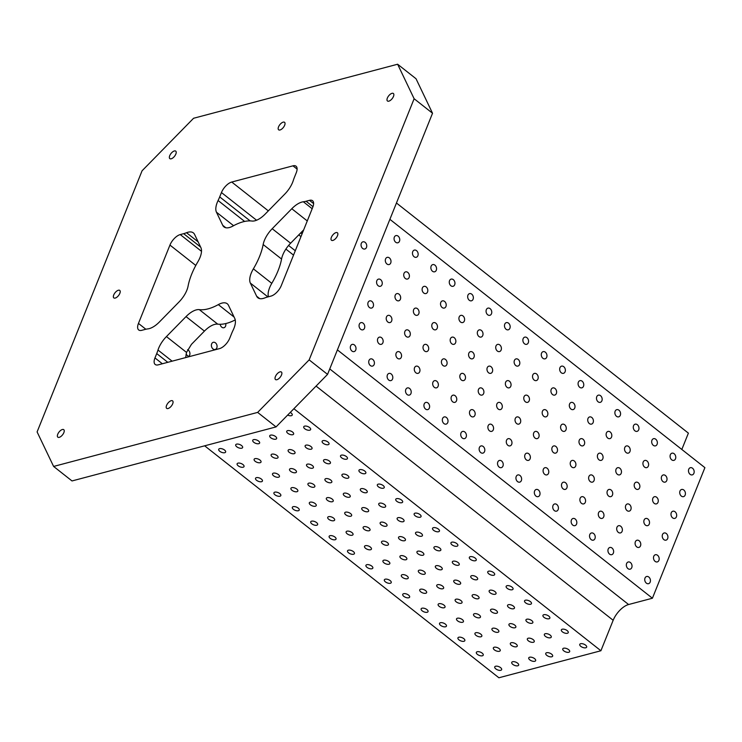 <?xml version="1.0" encoding="UTF-8"?>
<svg xmlns="http://www.w3.org/2000/svg" width="742" height="742" viewBox="0 0 742 742"><rect width="100%" height="100%" fill="white"/><g stroke="black" fill="none" stroke-linecap="round" stroke-linejoin="round"><path stroke-width="1.11" d="M53.609 466.44L37.1 431.927L142.074 170.79L193.579 118.266L397.619 64.229L414.129 98.742L309.154 359.879L257.65 412.404L53.609 466.44L72.011 480.946L276.052 426.91L257.65 412.404M646.365 583.138A3.719 2.782 -104.8 0 1 644.733 579.381A3.719 2.782 -104.8 0 1 646.634 576.497A3.719 2.782 -104.8 0 1 650.28 579.381A3.719 2.782 -104.8 0 1 648.536 583.685A3.719 2.782 -104.8 0 1 646.365 583.138M138.457 323.419L169.946 245.073A10.611 4.981 -51.8 0 1 180.25 234.574L183.645 233.674A37.156 17.446 -51.8 0 0 186.53 232.719A18.578 8.719 -51.8 0 1 193.356 232.886A18.578 8.719 -51.8 0 1 194.599 234.472L200.878 247.596A18.578 8.719 -51.8 0 1 197.845 261.824A53.072 24.922 128.2 0 0 188.078 286.134A18.578 8.719 -51.8 0 1 179.026 301.957L159.437 321.935A18.578 8.719 -51.8 0 1 147.871 328.892A37.156 17.446 -51.8 0 0 145.154 329.42L141.759 330.32A10.611 4.981 -51.8 0 1 138.68 329.949A10.611 4.981 -51.8 0 1 138.457 323.419L145.849 329.244M234.101 317.057L218.315 304.61A18.578 8.719 -51.8 0 1 227.256 303.766A18.578 8.719 -51.8 0 1 228.508 305.361L234.778 318.485A18.578 8.719 -51.8 0 1 233.136 330.144A37.156 17.446 -51.8 0 0 231.532 333.77L229.779 338.12A10.611 4.981 -51.8 0 1 219.484 348.629L158.269 364.841A10.611 4.981 -51.8 0 1 155.199 364.47A10.611 4.981 -51.8 0 1 154.967 357.932L156.72 353.582A37.156 17.446 -51.8 0 0 157.99 350.038L172.107 361.168M225.809 227.748L222.73 225.318L216.451 212.193A18.578 8.719 -51.8 0 1 218.092 200.525A37.156 17.446 -51.8 0 0 219.697 196.899L250.137 220.893M219.697 196.899L221.45 192.549A10.611 4.981 -51.8 0 1 231.754 182.04L292.96 165.837A10.611 4.981 -51.8 0 1 296.039 166.199A10.611 4.981 -51.8 0 1 296.262 172.738L294.518 177.088A37.156 17.446 -51.8 0 0 293.238 180.631A18.578 8.719 -51.8 0 1 284.789 194.089L265.2 214.067A18.578 8.719 -51.8 0 1 251.909 221.033A53.072 24.922 128.2 0 0 232.914 226.06A18.578 8.719 -51.8 0 1 223.973 226.904A18.578 8.719 -51.8 0 1 222.73 225.318M303.673 229.89L290.614 243.218L272.212 228.712L291.792 208.734A18.578 8.719 -51.8 0 1 303.357 201.778A37.156 17.446 -51.8 0 0 306.075 201.249L312.985 206.703M479.842 394.558A3.719 2.782 -104.8 0 1 478.219 390.793A3.719 2.782 -104.8 0 1 480.12 387.918A3.719 2.782 -104.8 0 1 483.756 390.793A3.719 2.782 -104.8 0 1 482.022 395.096A3.719 2.782 -104.8 0 1 479.842 394.558M461.441 380.052A3.719 2.782 -104.8 0 1 459.817 376.287A3.719 2.782 -104.8 0 1 461.719 373.411A3.719 2.782 -104.8 0 1 465.355 376.287A3.719 2.782 -104.8 0 1 463.62 380.59A3.719 2.782 -104.8 0 1 461.441 380.052M498.244 409.065A3.719 2.782 -104.8 0 1 496.621 405.299A3.719 2.782 -104.8 0 1 498.522 402.424A3.719 2.782 -104.8 0 1 502.158 405.299A3.719 2.782 -104.8 0 1 500.423 409.603A3.719 2.782 -104.8 0 1 498.244 409.065M443.039 365.546A3.719 2.782 -104.8 0 1 441.416 361.781A3.719 2.782 -104.8 0 1 443.317 358.905A3.719 2.782 -104.8 0 1 446.953 361.781A3.719 2.782 -104.8 0 1 445.219 366.084A3.719 2.782 -104.8 0 1 443.039 365.546M424.637 351.04A3.719 2.782 -104.8 0 1 423.014 347.275A3.719 2.782 -104.8 0 1 424.916 344.399A3.719 2.782 -104.8 0 1 428.551 347.275A3.719 2.782 -104.8 0 1 426.817 351.578A3.719 2.782 -104.8 0 1 424.637 351.04M406.245 336.534A3.719 2.782 -104.8 0 1 404.613 332.768A3.719 2.782 -104.8 0 1 406.514 329.893A3.719 2.782 -104.8 0 1 410.159 332.768A3.719 2.782 -104.8 0 1 408.415 337.072A3.719 2.782 -104.8 0 1 406.245 336.534M387.843 322.028A3.719 2.782 -104.8 0 1 386.211 318.262A3.719 2.782 -104.8 0 1 388.112 315.387A3.719 2.782 -104.8 0 1 391.757 318.262A3.719 2.782 -104.8 0 1 390.014 322.566A3.719 2.782 -104.8 0 1 387.843 322.028M369.442 307.522A3.719 2.782 -104.8 0 1 367.819 303.756A3.719 2.782 -104.8 0 1 369.711 300.881A3.719 2.782 -104.8 0 1 373.356 303.756A3.719 2.782 -104.8 0 1 371.612 308.06A3.719 2.782 -104.8 0 1 369.442 307.522M672.604 517.851A3.719 2.782 -104.8 0 1 670.981 514.095A3.719 2.782 -104.8 0 1 672.883 511.219A3.719 2.782 -104.8 0 1 676.519 514.095A3.719 2.782 -104.8 0 1 674.784 518.398A3.719 2.782 -104.8 0 1 672.604 517.851M654.203 503.345A3.719 2.782 -104.8 0 1 652.58 499.589A3.719 2.782 -104.8 0 1 654.481 496.713A3.719 2.782 -104.8 0 1 658.117 499.589A3.719 2.782 -104.8 0 1 656.382 503.892A3.719 2.782 -104.8 0 1 654.203 503.345M635.801 488.839A3.719 2.782 -104.8 0 1 634.178 485.082A3.719 2.782 -104.8 0 1 636.079 482.207A3.719 2.782 -104.8 0 1 639.715 485.082A3.719 2.782 -104.8 0 1 637.981 489.386A3.719 2.782 -104.8 0 1 635.801 488.839M617.4 474.333A3.719 2.782 -104.8 0 1 615.777 470.576A3.719 2.782 -104.8 0 1 617.678 467.701A3.719 2.782 -104.8 0 1 621.314 470.576A3.719 2.782 -104.8 0 1 619.579 474.88A3.719 2.782 -104.8 0 1 617.4 474.333M598.998 459.827A3.719 2.782 -104.8 0 1 597.375 456.07A3.719 2.782 -104.8 0 1 599.276 453.195A3.719 2.782 -104.8 0 1 602.912 456.07A3.719 2.782 -104.8 0 1 601.178 460.374A3.719 2.782 -104.8 0 1 598.998 459.827M580.596 445.321A3.719 2.782 -104.8 0 1 578.973 441.564A3.719 2.782 -104.8 0 1 580.875 438.689A3.719 2.782 -104.8 0 1 584.511 441.564A3.719 2.782 -104.8 0 1 582.776 445.868A3.719 2.782 -104.8 0 1 580.596 445.321M562.195 430.814A3.719 2.782 -104.8 0 1 560.572 427.058A3.719 2.782 -104.8 0 1 562.473 424.183A3.719 2.782 -104.8 0 1 566.109 427.058A3.719 2.782 -104.8 0 1 564.374 431.362A3.719 2.782 -104.8 0 1 562.195 430.814M543.793 416.308A3.719 2.782 -104.8 0 1 542.17 412.552A3.719 2.782 -104.8 0 1 544.072 409.677A3.719 2.782 -104.8 0 1 547.707 412.552A3.719 2.782 -104.8 0 1 545.973 416.856A3.719 2.782 -104.8 0 1 543.793 416.308M525.392 401.802A3.719 2.782 -104.8 0 1 523.769 398.046A3.719 2.782 -104.8 0 1 525.67 395.171A3.719 2.782 -104.8 0 1 529.306 398.046A3.719 2.782 -104.8 0 1 527.571 402.35A3.719 2.782 -104.8 0 1 525.392 401.802M506.99 387.296A3.719 2.782 -104.8 0 1 505.367 383.54A3.719 2.782 -104.8 0 1 507.268 380.665A3.719 2.782 -104.8 0 1 510.904 383.54A3.719 2.782 -104.8 0 1 509.17 387.843A3.719 2.782 -104.8 0 1 506.99 387.296M488.598 372.79A3.719 2.782 -104.8 0 1 486.965 369.034A3.719 2.782 -104.8 0 1 488.867 366.158A3.719 2.782 -104.8 0 1 492.502 369.034A3.719 2.782 -104.8 0 1 490.768 373.337A3.719 2.782 -104.8 0 1 488.598 372.79M470.196 358.293A3.719 2.782 -104.8 0 1 468.564 354.528A3.719 2.782 -104.8 0 1 470.465 351.652A3.719 2.782 -104.8 0 1 474.11 354.528A3.719 2.782 -104.8 0 1 472.366 358.831A3.719 2.782 -104.8 0 1 470.196 358.293M451.795 343.787A3.719 2.782 -104.8 0 1 450.171 340.022A3.719 2.782 -104.8 0 1 452.063 337.146A3.719 2.782 -104.8 0 1 455.709 340.022A3.719 2.782 -104.8 0 1 453.965 344.325A3.719 2.782 -104.8 0 1 451.795 343.787M433.393 329.281A3.719 2.782 -104.8 0 1 431.77 325.515A3.719 2.782 -104.8 0 1 433.662 322.64A3.719 2.782 -104.8 0 1 437.307 325.515A3.719 2.782 -104.8 0 1 435.563 329.819A3.719 2.782 -104.8 0 1 433.393 329.281M414.991 314.775A3.719 2.782 -104.8 0 1 413.368 311.009A3.719 2.782 -104.8 0 1 415.26 308.134A3.719 2.782 -104.8 0 1 418.905 311.009A3.719 2.782 -104.8 0 1 417.162 315.313A3.719 2.782 -104.8 0 1 414.991 314.775M396.59 300.269A3.719 2.782 -104.8 0 1 394.967 296.503A3.719 2.782 -104.8 0 1 396.859 293.628A3.719 2.782 -104.8 0 1 400.504 296.503A3.719 2.782 -104.8 0 1 398.76 300.807A3.719 2.782 -104.8 0 1 396.59 300.269M378.188 285.763A3.719 2.782 -104.8 0 1 376.565 281.997A3.719 2.782 -104.8 0 1 378.457 279.122A3.719 2.782 -104.8 0 1 382.102 281.997A3.719 2.782 -104.8 0 1 380.358 286.301A3.719 2.782 -104.8 0 1 378.188 285.763M681.351 496.092A3.719 2.782 -104.8 0 1 679.728 492.336A3.719 2.782 -104.8 0 1 681.629 489.46A3.719 2.782 -104.8 0 1 685.265 492.336A3.719 2.782 -104.8 0 1 683.53 496.639A3.719 2.782 -104.8 0 1 681.351 496.092M662.949 481.586A3.719 2.782 -104.8 0 1 661.326 477.829A3.719 2.782 -104.8 0 1 663.227 474.954A3.719 2.782 -104.8 0 1 666.863 477.829A3.719 2.782 -104.8 0 1 665.129 482.133A3.719 2.782 -104.8 0 1 662.949 481.586M644.548 467.08A3.719 2.782 -104.8 0 1 642.924 463.323A3.719 2.782 -104.8 0 1 644.826 460.448A3.719 2.782 -104.8 0 1 648.462 463.323A3.719 2.782 -104.8 0 1 646.727 467.627A3.719 2.782 -104.8 0 1 644.548 467.08M626.146 452.574A3.719 2.782 -104.8 0 1 624.523 448.817A3.719 2.782 -104.8 0 1 626.424 445.942A3.719 2.782 -104.8 0 1 630.06 448.817A3.719 2.782 -104.8 0 1 628.326 453.121A3.719 2.782 -104.8 0 1 626.146 452.574M607.744 438.068A3.719 2.782 -104.8 0 1 606.121 434.311A3.719 2.782 -104.8 0 1 608.023 431.436A3.719 2.782 -104.8 0 1 611.658 434.311A3.719 2.782 -104.8 0 1 609.924 438.615A3.719 2.782 -104.8 0 1 607.744 438.068M589.343 423.561A3.719 2.782 -104.8 0 1 587.72 419.805A3.719 2.782 -104.8 0 1 589.621 416.93A3.719 2.782 -104.8 0 1 593.257 419.805A3.719 2.782 -104.8 0 1 591.522 424.109A3.719 2.782 -104.8 0 1 589.343 423.561M570.941 409.055A3.719 2.782 -104.8 0 1 569.318 405.299A3.719 2.782 -104.8 0 1 571.219 402.424A3.719 2.782 -104.8 0 1 574.855 405.299A3.719 2.782 -104.8 0 1 573.121 409.603A3.719 2.782 -104.8 0 1 570.941 409.055M552.549 394.549A3.719 2.782 -104.8 0 1 550.916 390.793A3.719 2.782 -104.8 0 1 552.818 387.918A3.719 2.782 -104.8 0 1 556.463 390.793A3.719 2.782 -104.8 0 1 554.719 395.096A3.719 2.782 -104.8 0 1 552.549 394.549M534.147 380.043A3.719 2.782 -104.8 0 1 532.524 376.287A3.719 2.782 -104.8 0 1 534.416 373.411A3.719 2.782 -104.8 0 1 538.061 376.287A3.719 2.782 -104.8 0 1 536.318 380.59A3.719 2.782 -104.8 0 1 534.147 380.043M515.746 365.537A3.719 2.782 -104.8 0 1 514.123 361.781A3.719 2.782 -104.8 0 1 516.015 358.905A3.719 2.782 -104.8 0 1 519.66 361.781A3.719 2.782 -104.8 0 1 517.916 366.084A3.719 2.782 -104.8 0 1 515.746 365.537M497.344 351.031A3.719 2.782 -104.8 0 1 495.721 347.275A3.719 2.782 -104.8 0 1 497.613 344.399A3.719 2.782 -104.8 0 1 501.258 347.275A3.719 2.782 -104.8 0 1 499.514 351.578A3.719 2.782 -104.8 0 1 497.344 351.031M345.809 514.827A3.719 1.734 21.9 0 1 344.742 512.815A3.719 1.734 21.9 0 1 348.833 512.583A3.719 1.734 21.9 0 1 351.634 515.588A3.719 1.734 21.9 0 1 349.287 516.284A3.719 1.734 21.9 0 1 345.809 514.827M327.407 500.321A3.719 1.734 21.9 0 1 326.341 498.309A3.719 1.734 21.9 0 1 330.431 498.077A3.719 1.734 21.9 0 1 333.232 501.082A3.719 1.734 21.9 0 1 330.886 501.777A3.719 1.734 21.9 0 1 327.407 500.321M364.201 529.334A3.719 1.734 21.9 0 1 363.135 527.321A3.719 1.734 21.9 0 1 367.234 527.089A3.719 1.734 21.9 0 1 370.035 530.094A3.719 1.734 21.9 0 1 367.689 530.79A3.719 1.734 21.9 0 1 364.201 529.334M309.006 485.815A3.719 1.734 21.9 0 1 307.939 483.803A3.719 1.734 21.9 0 1 312.03 483.571A3.719 1.734 21.9 0 1 314.831 486.576A3.719 1.734 21.9 0 1 312.484 487.271A3.719 1.734 21.9 0 1 309.006 485.815M290.604 471.309A3.719 1.734 21.9 0 1 289.538 469.296A3.719 1.734 21.9 0 1 293.628 469.065A3.719 1.734 21.9 0 1 296.429 472.07A3.719 1.734 21.9 0 1 294.082 472.765A3.719 1.734 21.9 0 1 290.604 471.309M272.203 456.803A3.719 1.734 21.9 0 1 271.136 454.79A3.719 1.734 21.9 0 1 275.226 454.558A3.719 1.734 21.9 0 1 278.027 457.564A3.719 1.734 21.9 0 1 275.681 458.259A3.719 1.734 21.9 0 1 272.203 456.803M253.801 442.297A3.719 1.734 21.9 0 1 252.734 440.284A3.719 1.734 21.9 0 1 256.825 440.052A3.719 1.734 21.9 0 1 259.626 443.057A3.719 1.734 21.9 0 1 257.279 443.753A3.719 1.734 21.9 0 1 253.801 442.297M546.817 655.39A3.719 1.734 21.9 0 1 545.75 653.368A3.719 1.734 21.9 0 1 549.85 653.146A3.719 1.734 21.9 0 1 552.651 656.141A3.719 1.734 21.9 0 1 550.304 656.837A3.719 1.734 21.9 0 1 546.817 655.39M528.415 640.884A3.719 1.734 21.9 0 1 527.349 638.862A3.719 1.734 21.9 0 1 531.448 638.639A3.719 1.734 21.9 0 1 534.249 641.635A3.719 1.734 21.9 0 1 531.903 642.331A3.719 1.734 21.9 0 1 528.415 640.884M510.014 626.378A3.719 1.734 21.9 0 1 508.947 624.356A3.719 1.734 21.9 0 1 513.047 624.133A3.719 1.734 21.9 0 1 515.848 627.129A3.719 1.734 21.9 0 1 513.501 627.825A3.719 1.734 21.9 0 1 510.014 626.378M491.612 611.872A3.719 1.734 21.9 0 1 490.545 609.85A3.719 1.734 21.9 0 1 494.645 609.627A3.719 1.734 21.9 0 1 497.446 612.623A3.719 1.734 21.9 0 1 495.099 613.319A3.719 1.734 21.9 0 1 491.612 611.872M473.22 597.366A3.719 1.734 21.9 0 1 472.153 595.344A3.719 1.734 21.9 0 1 476.243 595.121A3.719 1.734 21.9 0 1 479.044 598.117A3.719 1.734 21.9 0 1 476.698 598.813A3.719 1.734 21.9 0 1 473.22 597.366M454.818 582.86A3.719 1.734 21.9 0 1 453.752 580.838A3.719 1.734 21.9 0 1 457.842 580.615A3.719 1.734 21.9 0 1 460.643 583.611A3.719 1.734 21.9 0 1 458.296 584.306A3.719 1.734 21.9 0 1 454.818 582.86M436.417 568.353A3.719 1.734 21.9 0 1 435.35 566.332A3.719 1.734 21.9 0 1 439.44 566.109A3.719 1.734 21.9 0 1 442.241 569.105A3.719 1.734 21.9 0 1 439.895 569.8A3.719 1.734 21.9 0 1 436.417 568.353M418.015 553.847A3.719 1.734 21.9 0 1 416.948 551.825A3.719 1.734 21.9 0 1 421.039 551.603A3.719 1.734 21.9 0 1 423.84 554.599A3.719 1.734 21.9 0 1 421.493 555.294A3.719 1.734 21.9 0 1 418.015 553.847M399.613 539.341A3.719 1.734 21.9 0 1 398.547 537.319A3.719 1.734 21.9 0 1 402.637 537.097A3.719 1.734 21.9 0 1 405.438 540.093A3.719 1.734 21.9 0 1 403.091 540.788A3.719 1.734 21.9 0 1 399.613 539.341M381.212 524.835A3.719 1.734 21.9 0 1 380.145 522.813A3.719 1.734 21.9 0 1 384.235 522.591A3.719 1.734 21.9 0 1 387.036 525.586A3.719 1.734 21.9 0 1 384.69 526.282A3.719 1.734 21.9 0 1 381.212 524.835M362.81 510.329A3.719 1.734 21.9 0 1 361.744 508.307A3.719 1.734 21.9 0 1 365.834 508.084A3.719 1.734 21.9 0 1 368.635 511.08A3.719 1.734 21.9 0 1 366.288 511.776A3.719 1.734 21.9 0 1 362.81 510.329M344.409 495.823A3.719 1.734 21.9 0 1 343.342 493.801A3.719 1.734 21.9 0 1 347.432 493.578A3.719 1.734 21.9 0 1 350.233 496.574A3.719 1.734 21.9 0 1 347.887 497.27A3.719 1.734 21.9 0 1 344.409 495.823M326.007 481.317A3.719 1.734 21.9 0 1 324.94 479.295A3.719 1.734 21.9 0 1 329.031 479.072A3.719 1.734 21.9 0 1 331.832 482.068A3.719 1.734 21.9 0 1 329.485 482.764A3.719 1.734 21.9 0 1 326.007 481.317M307.605 466.811A3.719 1.734 21.9 0 1 306.539 464.789A3.719 1.734 21.9 0 1 310.629 464.566A3.719 1.734 21.9 0 1 313.43 467.562A3.719 1.734 21.9 0 1 311.083 468.258A3.719 1.734 21.9 0 1 307.605 466.811M289.204 452.305A3.719 1.734 21.9 0 1 288.137 450.283A3.719 1.734 21.9 0 1 292.237 450.06A3.719 1.734 21.9 0 1 295.028 453.056A3.719 1.734 21.9 0 1 292.682 453.752A3.719 1.734 21.9 0 1 289.204 452.305M270.802 437.799A3.719 1.734 21.9 0 1 269.736 435.777A3.719 1.734 21.9 0 1 273.835 435.554A3.719 1.734 21.9 0 1 276.627 438.55A3.719 1.734 21.9 0 1 274.28 439.245A3.719 1.734 21.9 0 1 270.802 437.799M563.827 650.882A3.719 1.734 21.9 0 1 562.761 648.87A3.719 1.734 21.9 0 1 566.851 648.638A3.719 1.734 21.9 0 1 569.652 651.643A3.719 1.734 21.9 0 1 567.305 652.339A3.719 1.734 21.9 0 1 563.827 650.882M545.426 636.376A3.719 1.734 21.9 0 1 544.359 634.364A3.719 1.734 21.9 0 1 548.449 634.132A3.719 1.734 21.9 0 1 551.25 637.137A3.719 1.734 21.9 0 1 548.904 637.832A3.719 1.734 21.9 0 1 545.426 636.376M527.024 621.87A3.719 1.734 21.9 0 1 525.957 619.858A3.719 1.734 21.9 0 1 530.048 619.626A3.719 1.734 21.9 0 1 532.849 622.631A3.719 1.734 21.9 0 1 530.502 623.326A3.719 1.734 21.9 0 1 527.024 621.87M508.622 607.364A3.719 1.734 21.9 0 1 507.556 605.351A3.719 1.734 21.9 0 1 511.646 605.12A3.719 1.734 21.9 0 1 514.447 608.125A3.719 1.734 21.9 0 1 512.101 608.82A3.719 1.734 21.9 0 1 508.622 607.364M490.221 592.858A3.719 1.734 21.9 0 1 489.154 590.845A3.719 1.734 21.9 0 1 493.244 590.613A3.719 1.734 21.9 0 1 496.046 593.619A3.719 1.734 21.9 0 1 493.699 594.314A3.719 1.734 21.9 0 1 490.221 592.858M471.819 578.352A3.719 1.734 21.9 0 1 470.753 576.339A3.719 1.734 21.9 0 1 474.843 576.107A3.719 1.734 21.9 0 1 477.644 579.112A3.719 1.734 21.9 0 1 475.297 579.808A3.719 1.734 21.9 0 1 471.819 578.352M453.418 563.846A3.719 1.734 21.9 0 1 452.351 561.833A3.719 1.734 21.9 0 1 456.441 561.601A3.719 1.734 21.9 0 1 459.242 564.606A3.719 1.734 21.9 0 1 456.896 565.302A3.719 1.734 21.9 0 1 453.418 563.846M435.016 549.34A3.719 1.734 21.9 0 1 433.949 547.327A3.719 1.734 21.9 0 1 438.04 547.095A3.719 1.734 21.9 0 1 440.841 550.1A3.719 1.734 21.9 0 1 438.494 550.796A3.719 1.734 21.9 0 1 435.016 549.34M416.614 534.834A3.719 1.734 21.9 0 1 415.548 532.821A3.719 1.734 21.9 0 1 419.647 532.589A3.719 1.734 21.9 0 1 422.439 535.594A3.719 1.734 21.9 0 1 420.093 536.29A3.719 1.734 21.9 0 1 416.614 534.834M398.213 520.327A3.719 1.734 21.9 0 1 397.146 518.315A3.719 1.734 21.9 0 1 401.246 518.083A3.719 1.734 21.9 0 1 404.038 521.088A3.719 1.734 21.9 0 1 401.691 521.784A3.719 1.734 21.9 0 1 398.213 520.327M379.811 505.821A3.719 1.734 21.9 0 1 378.745 503.809A3.719 1.734 21.9 0 1 382.844 503.577A3.719 1.734 21.9 0 1 385.636 506.582A3.719 1.734 21.9 0 1 383.289 507.278A3.719 1.734 21.9 0 1 379.811 505.821M347.2 533.841A3.719 1.734 21.9 0 1 346.134 531.819A3.719 1.734 21.9 0 1 350.233 531.597A3.719 1.734 21.9 0 1 353.034 534.592A3.719 1.734 21.9 0 1 350.688 535.288A3.719 1.734 21.9 0 1 347.2 533.841M328.799 519.335A3.719 1.734 21.9 0 1 327.732 517.313A3.719 1.734 21.9 0 1 331.832 517.091A3.719 1.734 21.9 0 1 334.633 520.086A3.719 1.734 21.9 0 1 332.286 520.782A3.719 1.734 21.9 0 1 328.799 519.335M365.602 548.347A3.719 1.734 21.9 0 1 364.535 546.325A3.719 1.734 21.9 0 1 368.635 546.103A3.719 1.734 21.9 0 1 371.427 549.099A3.719 1.734 21.9 0 1 369.089 549.794A3.719 1.734 21.9 0 1 365.602 548.347M310.397 504.829A3.719 1.734 21.9 0 1 309.331 502.807A3.719 1.734 21.9 0 1 313.43 502.584A3.719 1.734 21.9 0 1 316.231 505.58A3.719 1.734 21.9 0 1 313.885 506.276A3.719 1.734 21.9 0 1 310.397 504.829M291.996 490.323A3.719 1.734 21.9 0 1 290.929 488.301A3.719 1.734 21.9 0 1 295.028 488.078A3.719 1.734 21.9 0 1 297.83 491.074A3.719 1.734 21.9 0 1 295.483 491.77A3.719 1.734 21.9 0 1 291.996 490.323M273.594 475.817A3.719 1.734 21.9 0 1 272.527 473.795A3.719 1.734 21.9 0 1 276.627 473.572A3.719 1.734 21.9 0 1 279.428 476.568A3.719 1.734 21.9 0 1 277.081 477.264A3.719 1.734 21.9 0 1 273.594 475.817M255.192 461.311A3.719 1.734 21.9 0 1 254.126 459.289A3.719 1.734 21.9 0 1 258.225 459.066A3.719 1.734 21.9 0 1 261.026 462.062A3.719 1.734 21.9 0 1 258.68 462.758A3.719 1.734 21.9 0 1 255.192 461.311M236.791 446.805A3.719 1.734 21.9 0 1 235.724 444.783A3.719 1.734 21.9 0 1 239.824 444.56A3.719 1.734 21.9 0 1 242.625 447.556A3.719 1.734 21.9 0 1 240.278 448.251A3.719 1.734 21.9 0 1 236.791 446.805M529.816 659.888A3.719 1.734 21.9 0 1 528.749 657.876A3.719 1.734 21.9 0 1 532.849 657.644A3.719 1.734 21.9 0 1 535.641 660.649A3.719 1.734 21.9 0 1 533.294 661.345A3.719 1.734 21.9 0 1 529.816 659.888M511.414 645.382A3.719 1.734 21.9 0 1 510.348 643.37A3.719 1.734 21.9 0 1 514.447 643.138A3.719 1.734 21.9 0 1 517.239 646.143A3.719 1.734 21.9 0 1 514.902 646.838A3.719 1.734 21.9 0 1 511.414 645.382M493.013 630.876A3.719 1.734 21.9 0 1 491.946 628.864A3.719 1.734 21.9 0 1 496.046 628.632A3.719 1.734 21.9 0 1 498.837 631.637A3.719 1.734 21.9 0 1 496.5 632.332A3.719 1.734 21.9 0 1 493.013 630.876M474.611 616.37A3.719 1.734 21.9 0 1 473.544 614.357A3.719 1.734 21.9 0 1 477.644 614.126A3.719 1.734 21.9 0 1 480.445 617.131A3.719 1.734 21.9 0 1 478.098 617.826A3.719 1.734 21.9 0 1 474.611 616.37M456.209 601.864A3.719 1.734 21.9 0 1 455.143 599.851A3.719 1.734 21.9 0 1 459.242 599.619A3.719 1.734 21.9 0 1 462.043 602.625A3.719 1.734 21.9 0 1 459.697 603.32A3.719 1.734 21.9 0 1 456.209 601.864M437.808 587.358A3.719 1.734 21.9 0 1 436.741 585.345A3.719 1.734 21.9 0 1 440.841 585.113A3.719 1.734 21.9 0 1 443.642 588.118A3.719 1.734 21.9 0 1 441.295 588.814A3.719 1.734 21.9 0 1 437.808 587.358M419.406 572.852A3.719 1.734 21.9 0 1 418.34 570.839A3.719 1.734 21.9 0 1 422.439 570.607A3.719 1.734 21.9 0 1 425.24 573.612A3.719 1.734 21.9 0 1 422.894 574.308A3.719 1.734 21.9 0 1 419.406 572.852M401.005 558.346A3.719 1.734 21.9 0 1 399.938 556.333A3.719 1.734 21.9 0 1 404.038 556.101A3.719 1.734 21.9 0 1 406.839 559.106A3.719 1.734 21.9 0 1 404.492 559.802A3.719 1.734 21.9 0 1 401.005 558.346M382.603 543.84A3.719 1.734 21.9 0 1 381.536 541.827A3.719 1.734 21.9 0 1 385.636 541.595A3.719 1.734 21.9 0 1 388.437 544.6A3.719 1.734 21.9 0 1 386.09 545.296A3.719 1.734 21.9 0 1 382.603 543.84M306.075 201.249L309.47 200.349A10.611 4.981 -51.8 0 1 312.549 200.72A10.611 4.981 -51.8 0 1 312.772 207.25L281.283 285.596A10.611 4.981 -51.8 0 1 270.988 296.095L267.584 297.004A37.156 17.446 -51.8 0 0 264.699 297.95A18.578 8.719 -51.8 0 1 257.882 297.783A18.578 8.719 -51.8 0 1 256.63 296.197L250.351 283.073A18.578 8.719 -51.8 0 1 253.384 268.845A53.072 24.922 128.2 0 0 263.16 244.535A18.578 8.719 -51.8 0 1 272.212 228.712M300.566 233.062A3.719 1.734 -158.1 0 0 302.217 233.526M220.179 324.282A3.719 2.782 75.2 0 0 221.756 327.185A3.719 2.782 75.2 0 0 223.926 327.732A3.719 2.782 75.2 0 0 225.707 323.568M215.458 342.85A3.719 2.782 75.2 0 0 213.279 342.303A3.719 2.782 75.2 0 0 211.387 345.188A3.719 2.782 75.2 0 0 213.01 348.944A3.719 2.782 75.2 0 0 215.18 349.491A3.719 2.782 75.2 0 0 217.081 346.616A3.719 2.782 75.2 0 0 215.458 342.85M188.616 356.494A3.719 2.782 75.2 0 0 189.924 353.452A3.719 2.782 75.2 0 0 188.31 350.103A3.719 2.782 75.2 0 0 187.624 349.695M169.723 155.69A4.777 2.245 -51.8 0 0 169.825 158.63A4.777 2.245 -51.8 0 0 174.537 156.274A4.777 2.245 -51.8 0 0 175.733 151.127A4.777 2.245 -51.8 0 0 172.673 151.85A4.777 2.245 -51.8 0 0 169.723 155.69M57.746 434.237A4.777 2.245 -51.8 0 0 57.848 437.177A4.777 2.245 -51.8 0 0 62.569 434.812A4.777 2.245 -51.8 0 0 63.766 429.674A4.777 2.245 -51.8 0 0 60.696 430.388A4.777 2.245 -51.8 0 0 57.746 434.237M278.538 126.873A4.777 2.245 -51.8 0 0 278.649 129.813A4.777 2.245 -51.8 0 0 283.361 127.457A4.777 2.245 -51.8 0 0 284.557 122.309A4.777 2.245 -51.8 0 0 281.496 123.033A4.777 2.245 -51.8 0 0 278.538 126.873M387.361 98.055A4.777 2.245 -51.8 0 0 387.463 100.995A4.777 2.245 -51.8 0 0 392.184 98.63A4.777 2.245 -51.8 0 0 393.381 93.492A4.777 2.245 -51.8 0 0 390.32 94.215A4.777 2.245 -51.8 0 0 387.361 98.055M331.377 237.329A4.777 2.245 -51.8 0 0 331.479 240.269A4.777 2.245 -51.8 0 0 336.2 237.904A4.777 2.245 -51.8 0 0 337.397 232.765A4.777 2.245 -51.8 0 0 334.327 233.489A4.777 2.245 -51.8 0 0 331.377 237.329M275.393 376.602A4.777 2.245 -51.8 0 0 275.495 379.542A4.777 2.245 -51.8 0 0 280.216 377.177A4.777 2.245 -51.8 0 0 281.413 372.039A4.777 2.245 -51.8 0 0 278.343 372.753A4.777 2.245 -51.8 0 0 275.393 376.602M166.57 405.42A4.777 2.245 -51.8 0 0 166.672 408.36A4.777 2.245 -51.8 0 0 171.393 405.995A4.777 2.245 -51.8 0 0 172.589 400.856A4.777 2.245 -51.8 0 0 169.519 401.57A4.777 2.245 -51.8 0 0 166.57 405.42M113.73 294.964A4.777 2.245 -51.8 0 0 113.832 297.904A4.777 2.245 -51.8 0 0 118.553 295.539A4.777 2.245 -51.8 0 0 119.75 290.4A4.777 2.245 -51.8 0 0 116.689 291.124A4.777 2.245 -51.8 0 0 113.73 294.964M218.315 304.61A53.072 24.922 128.2 0 1 199.32 309.637A18.578 8.719 -51.8 0 0 186.029 316.602L166.44 336.58A18.578 8.719 -51.8 0 0 157.99 350.038M276.052 426.91L327.556 374.385L432.53 113.248L416.021 78.735L397.619 64.229M432.53 113.248L414.129 98.742M361.317 243.385A3.719 2.782 -104.8 0 1 362.94 241.827A3.719 2.782 -104.8 0 1 366.585 244.702A3.719 2.782 -104.8 0 1 364.841 249.006A3.719 2.782 -104.8 0 1 361.771 247.448A3.719 2.782 -104.8 0 1 361.317 243.385M309.154 359.879L327.556 374.385M681.824 449.466L688.391 433.142L396.451 203.002M290.614 243.218A18.578 8.719 -51.8 0 0 281.561 259.041A53.072 24.922 128.2 0 1 271.785 283.351A18.578 8.719 -51.8 0 0 268.446 296.772M235.251 319.904A53.072 24.922 128.2 0 1 217.721 324.143A18.578 8.719 -51.8 0 0 204.43 331.108L186.029 316.602M185.658 357.588L186.52 352.404L191.455 344.344L204.43 331.108M389.893 219.326L704.9 467.655L652.413 598.228L628.604 604.526A15.925 7.476 128.2 0 0 613.161 620.284L600.909 650.753L498.893 677.771L204.653 445.821M495.814 668.894A3.719 1.734 21.9 0 1 494.747 666.882A3.719 1.734 21.9 0 1 498.837 666.65A3.719 1.734 21.9 0 1 501.638 669.655A3.719 1.734 21.9 0 1 499.292 670.351A3.719 1.734 21.9 0 1 495.814 668.894M477.412 654.388A3.719 1.734 21.9 0 1 476.345 652.376A3.719 1.734 21.9 0 1 480.436 652.144A3.719 1.734 21.9 0 1 483.237 655.149A3.719 1.734 21.9 0 1 480.89 655.845A3.719 1.734 21.9 0 1 477.412 654.388M459.01 639.882A3.719 1.734 21.9 0 1 457.944 637.87A3.719 1.734 21.9 0 1 462.034 637.638A3.719 1.734 21.9 0 1 464.835 640.643A3.719 1.734 21.9 0 1 462.489 641.338A3.719 1.734 21.9 0 1 459.01 639.882M440.609 625.376A3.719 1.734 21.9 0 1 439.542 623.363A3.719 1.734 21.9 0 1 443.633 623.132A3.719 1.734 21.9 0 1 446.434 626.137A3.719 1.734 21.9 0 1 444.087 626.832A3.719 1.734 21.9 0 1 440.609 625.376M422.207 610.87A3.719 1.734 21.9 0 1 421.141 608.857A3.719 1.734 21.9 0 1 425.231 608.625A3.719 1.734 21.9 0 1 428.032 611.631A3.719 1.734 21.9 0 1 425.685 612.326A3.719 1.734 21.9 0 1 422.207 610.87M403.806 596.364A3.719 1.734 21.9 0 1 402.739 594.351A3.719 1.734 21.9 0 1 406.829 594.119A3.719 1.734 21.9 0 1 409.63 597.124A3.719 1.734 21.9 0 1 407.284 597.82A3.719 1.734 21.9 0 1 403.806 596.364M385.404 581.858A3.719 1.734 21.9 0 1 384.337 579.845A3.719 1.734 21.9 0 1 388.428 579.613A3.719 1.734 21.9 0 1 391.229 582.618A3.719 1.734 21.9 0 1 388.882 583.314A3.719 1.734 21.9 0 1 385.404 581.858M367.002 567.352A3.719 1.734 21.9 0 1 365.936 565.339A3.719 1.734 21.9 0 1 370.026 565.107A3.719 1.734 21.9 0 1 372.827 568.112A3.719 1.734 21.9 0 1 370.481 568.808A3.719 1.734 21.9 0 1 367.002 567.352M348.601 552.846A3.719 1.734 21.9 0 1 347.534 550.833A3.719 1.734 21.9 0 1 351.625 550.601A3.719 1.734 21.9 0 1 354.426 553.606A3.719 1.734 21.9 0 1 352.079 554.302A3.719 1.734 21.9 0 1 348.601 552.846M330.199 538.34A3.719 1.734 21.9 0 1 329.133 536.327A3.719 1.734 21.9 0 1 333.232 536.095A3.719 1.734 21.9 0 1 336.024 539.1A3.719 1.734 21.9 0 1 333.677 539.796A3.719 1.734 21.9 0 1 330.199 538.34M311.798 523.833A3.719 1.734 21.9 0 1 310.731 521.821A3.719 1.734 21.9 0 1 314.831 521.589A3.719 1.734 21.9 0 1 317.622 524.594A3.719 1.734 21.9 0 1 315.276 525.29A3.719 1.734 21.9 0 1 311.798 523.833M293.396 509.327A3.719 1.734 21.9 0 1 292.329 507.315A3.719 1.734 21.9 0 1 296.429 507.083A3.719 1.734 21.9 0 1 299.221 510.088A3.719 1.734 21.9 0 1 296.874 510.784A3.719 1.734 21.9 0 1 293.396 509.327M274.994 494.821A3.719 1.734 21.9 0 1 273.928 492.809A3.719 1.734 21.9 0 1 278.027 492.577A3.719 1.734 21.9 0 1 280.819 495.582A3.719 1.734 21.9 0 1 278.482 496.277A3.719 1.734 21.9 0 1 274.994 494.821M256.593 480.315A3.719 1.734 21.9 0 1 255.526 478.302A3.719 1.734 21.9 0 1 259.626 478.071A3.719 1.734 21.9 0 1 262.418 481.076A3.719 1.734 21.9 0 1 260.08 481.771A3.719 1.734 21.9 0 1 256.593 480.315M238.191 465.809A3.719 1.734 21.9 0 1 237.125 463.796A3.719 1.734 21.9 0 1 241.224 463.565A3.719 1.734 21.9 0 1 244.025 466.57A3.719 1.734 21.9 0 1 241.679 467.265A3.719 1.734 21.9 0 1 238.191 465.809M219.79 451.303A3.719 1.734 21.9 0 1 218.723 449.29A3.719 1.734 21.9 0 1 222.823 449.058A3.719 1.734 21.9 0 1 225.624 452.063A3.719 1.734 21.9 0 1 223.277 452.759A3.719 1.734 21.9 0 1 219.79 451.303M512.815 664.396A3.719 1.734 21.9 0 1 511.748 662.374A3.719 1.734 21.9 0 1 515.838 662.152A3.719 1.734 21.9 0 1 518.639 665.147A3.719 1.734 21.9 0 1 516.293 665.843A3.719 1.734 21.9 0 1 512.815 664.396M494.413 649.89A3.719 1.734 21.9 0 1 493.347 647.868A3.719 1.734 21.9 0 1 497.437 647.645A3.719 1.734 21.9 0 1 500.238 650.641A3.719 1.734 21.9 0 1 497.891 651.337A3.719 1.734 21.9 0 1 494.413 649.89M476.012 635.384A3.719 1.734 21.9 0 1 474.945 633.362A3.719 1.734 21.9 0 1 479.035 633.139A3.719 1.734 21.9 0 1 481.836 636.135A3.719 1.734 21.9 0 1 479.49 636.831A3.719 1.734 21.9 0 1 476.012 635.384M457.61 620.878A3.719 1.734 21.9 0 1 456.543 618.856A3.719 1.734 21.9 0 1 460.643 618.633A3.719 1.734 21.9 0 1 463.435 621.629A3.719 1.734 21.9 0 1 461.088 622.325A3.719 1.734 21.9 0 1 457.61 620.878M439.208 606.372A3.719 1.734 21.9 0 1 438.142 604.35A3.719 1.734 21.9 0 1 442.241 604.127A3.719 1.734 21.9 0 1 445.033 607.123A3.719 1.734 21.9 0 1 442.686 607.819A3.719 1.734 21.9 0 1 439.208 606.372M420.807 591.866A3.719 1.734 21.9 0 1 419.74 589.844A3.719 1.734 21.9 0 1 423.84 589.621A3.719 1.734 21.9 0 1 426.631 592.617A3.719 1.734 21.9 0 1 424.285 593.312A3.719 1.734 21.9 0 1 420.807 591.866M402.405 577.359A3.719 1.734 21.9 0 1 401.339 575.338A3.719 1.734 21.9 0 1 405.438 575.115A3.719 1.734 21.9 0 1 408.23 578.111A3.719 1.734 21.9 0 1 405.893 578.806A3.719 1.734 21.9 0 1 402.405 577.359M384.004 562.853A3.719 1.734 21.9 0 1 382.937 560.831A3.719 1.734 21.9 0 1 387.036 560.609A3.719 1.734 21.9 0 1 389.828 563.605A3.719 1.734 21.9 0 1 387.491 564.3A3.719 1.734 21.9 0 1 384.004 562.853M361.41 491.315A3.719 1.734 21.9 0 1 360.343 489.303A3.719 1.734 21.9 0 1 364.443 489.071A3.719 1.734 21.9 0 1 367.234 492.076A3.719 1.734 21.9 0 1 364.897 492.771A3.719 1.734 21.9 0 1 361.41 491.315M343.008 476.809A3.719 1.734 21.9 0 1 341.941 474.797A3.719 1.734 21.9 0 1 346.041 474.565A3.719 1.734 21.9 0 1 348.833 477.57A3.719 1.734 21.9 0 1 346.495 478.265A3.719 1.734 21.9 0 1 343.008 476.809M324.606 462.303A3.719 1.734 21.9 0 1 323.54 460.29A3.719 1.734 21.9 0 1 327.639 460.068A3.719 1.734 21.9 0 1 330.431 463.064A3.719 1.734 21.9 0 1 328.094 463.759A3.719 1.734 21.9 0 1 324.606 462.303M306.205 447.797A3.719 1.734 21.9 0 1 305.138 445.784A3.719 1.734 21.9 0 1 309.238 445.562A3.719 1.734 21.9 0 1 312.039 448.558A3.719 1.734 21.9 0 1 309.692 449.253A3.719 1.734 21.9 0 1 306.205 447.797M287.803 433.291A3.719 1.734 21.9 0 1 286.737 431.278A3.719 1.734 21.9 0 1 290.836 431.056A3.719 1.734 21.9 0 1 293.637 434.051A3.719 1.734 21.9 0 1 291.291 434.747A3.719 1.734 21.9 0 1 287.803 433.291M580.828 646.384A3.719 1.734 21.9 0 1 579.762 644.362A3.719 1.734 21.9 0 1 583.852 644.139A3.719 1.734 21.9 0 1 586.653 647.135A3.719 1.734 21.9 0 1 584.306 647.831A3.719 1.734 21.9 0 1 580.828 646.384M562.427 631.878A3.719 1.734 21.9 0 1 561.36 629.856A3.719 1.734 21.9 0 1 565.45 629.633A3.719 1.734 21.9 0 1 568.251 632.629A3.719 1.734 21.9 0 1 565.905 633.325A3.719 1.734 21.9 0 1 562.427 631.878M544.025 617.372A3.719 1.734 21.9 0 1 542.958 615.35A3.719 1.734 21.9 0 1 547.058 615.127A3.719 1.734 21.9 0 1 549.85 618.123A3.719 1.734 21.9 0 1 547.503 618.819A3.719 1.734 21.9 0 1 544.025 617.372M525.624 602.866A3.719 1.734 21.9 0 1 524.557 600.844A3.719 1.734 21.9 0 1 528.656 600.621A3.719 1.734 21.9 0 1 531.448 603.617A3.719 1.734 21.9 0 1 529.102 604.313A3.719 1.734 21.9 0 1 525.624 602.866M507.222 588.36A3.719 1.734 21.9 0 1 506.155 586.338A3.719 1.734 21.9 0 1 510.255 586.115A3.719 1.734 21.9 0 1 513.047 589.111A3.719 1.734 21.9 0 1 510.7 589.807A3.719 1.734 21.9 0 1 507.222 588.36M488.82 573.854A3.719 1.734 21.9 0 1 487.754 571.832A3.719 1.734 21.9 0 1 491.853 571.609A3.719 1.734 21.9 0 1 494.645 574.605A3.719 1.734 21.9 0 1 492.308 575.3A3.719 1.734 21.9 0 1 488.82 573.854M470.419 559.347A3.719 1.734 21.9 0 1 469.352 557.325A3.719 1.734 21.9 0 1 473.452 557.103A3.719 1.734 21.9 0 1 476.243 560.099A3.719 1.734 21.9 0 1 473.906 560.794A3.719 1.734 21.9 0 1 470.419 559.347M452.017 544.841A3.719 1.734 21.9 0 1 450.95 542.819A3.719 1.734 21.9 0 1 455.05 542.597A3.719 1.734 21.9 0 1 457.842 545.593A3.719 1.734 21.9 0 1 455.505 546.288A3.719 1.734 21.9 0 1 452.017 544.841M433.616 530.335A3.719 1.734 21.9 0 1 432.549 528.313A3.719 1.734 21.9 0 1 436.648 528.091A3.719 1.734 21.9 0 1 439.45 531.087A3.719 1.734 21.9 0 1 437.103 531.782A3.719 1.734 21.9 0 1 433.616 530.335M415.214 515.829A3.719 1.734 21.9 0 1 414.147 513.807A3.719 1.734 21.9 0 1 418.247 513.585A3.719 1.734 21.9 0 1 421.048 516.58A3.719 1.734 21.9 0 1 418.701 517.276A3.719 1.734 21.9 0 1 415.214 515.829M396.812 501.323A3.719 1.734 21.9 0 1 395.746 499.301A3.719 1.734 21.9 0 1 399.845 499.078A3.719 1.734 21.9 0 1 402.646 502.074A3.719 1.734 21.9 0 1 400.3 502.77A3.719 1.734 21.9 0 1 396.812 501.323M378.411 486.817A3.719 1.734 21.9 0 1 377.344 484.795A3.719 1.734 21.9 0 1 381.444 484.572A3.719 1.734 21.9 0 1 384.245 487.568A3.719 1.734 21.9 0 1 381.898 488.264A3.719 1.734 21.9 0 1 378.411 486.817M360.009 472.311A3.719 1.734 21.9 0 1 358.942 470.298A3.719 1.734 21.9 0 1 363.042 470.066A3.719 1.734 21.9 0 1 365.843 473.062A3.719 1.734 21.9 0 1 363.497 473.758A3.719 1.734 21.9 0 1 360.009 472.311M341.608 457.805A3.719 1.734 21.9 0 1 340.541 455.792A3.719 1.734 21.9 0 1 344.64 455.56A3.719 1.734 21.9 0 1 347.442 458.556A3.719 1.734 21.9 0 1 345.095 459.252A3.719 1.734 21.9 0 1 341.608 457.805M323.206 443.299A3.719 1.734 21.9 0 1 322.139 441.286A3.719 1.734 21.9 0 1 326.239 441.054A3.719 1.734 21.9 0 1 329.04 444.05A3.719 1.734 21.9 0 1 326.693 444.746A3.719 1.734 21.9 0 1 323.206 443.299M304.814 428.793A3.719 1.734 21.9 0 1 303.747 426.78A3.719 1.734 21.9 0 1 307.837 426.548A3.719 1.734 21.9 0 1 310.638 429.544A3.719 1.734 21.9 0 1 308.292 430.239A3.719 1.734 21.9 0 1 304.814 428.793M290.261 412.431A3.719 1.734 21.9 0 1 292.237 415.038A3.719 1.734 21.9 0 1 287.673 415.066M600.909 650.753L293.888 408.721M627.964 568.632A3.719 2.782 -104.8 0 1 626.331 564.875A3.719 2.782 -104.8 0 1 628.233 561.991A3.719 2.782 -104.8 0 1 631.878 564.875A3.719 2.782 -104.8 0 1 630.134 569.179A3.719 2.782 -104.8 0 1 627.964 568.632M609.562 554.126A3.719 2.782 -104.8 0 1 607.939 550.369A3.719 2.782 -104.8 0 1 609.831 547.485A3.719 2.782 -104.8 0 1 613.476 550.369A3.719 2.782 -104.8 0 1 611.733 554.673A3.719 2.782 -104.8 0 1 609.562 554.126M591.161 539.619A3.719 2.782 -104.8 0 1 589.538 535.863A3.719 2.782 -104.8 0 1 591.43 532.979A3.719 2.782 -104.8 0 1 595.075 535.863A3.719 2.782 -104.8 0 1 593.331 540.167A3.719 2.782 -104.8 0 1 591.161 539.619M572.759 525.113A3.719 2.782 -104.8 0 1 571.136 521.357A3.719 2.782 -104.8 0 1 573.028 518.472A3.719 2.782 -104.8 0 1 576.673 521.357A3.719 2.782 -104.8 0 1 574.929 525.661A3.719 2.782 -104.8 0 1 572.759 525.113M554.357 510.607A3.719 2.782 -104.8 0 1 552.734 506.851A3.719 2.782 -104.8 0 1 554.626 503.966A3.719 2.782 -104.8 0 1 558.272 506.851A3.719 2.782 -104.8 0 1 556.528 511.155A3.719 2.782 -104.8 0 1 554.357 510.607M535.956 496.101A3.719 2.782 -104.8 0 1 534.333 492.345A3.719 2.782 -104.8 0 1 536.225 489.46A3.719 2.782 -104.8 0 1 539.87 492.345A3.719 2.782 -104.8 0 1 538.126 496.648A3.719 2.782 -104.8 0 1 535.956 496.101M517.554 481.595A3.719 2.782 -104.8 0 1 515.931 477.839A3.719 2.782 -104.8 0 1 517.823 474.954A3.719 2.782 -104.8 0 1 521.468 477.839A3.719 2.782 -104.8 0 1 519.725 482.142A3.719 2.782 -104.8 0 1 517.554 481.595M499.153 467.089A3.719 2.782 -104.8 0 1 497.53 463.333A3.719 2.782 -104.8 0 1 499.422 460.448A3.719 2.782 -104.8 0 1 503.067 463.333A3.719 2.782 -104.8 0 1 501.323 467.636A3.719 2.782 -104.8 0 1 499.153 467.089M480.751 452.583A3.719 2.782 -104.8 0 1 479.128 448.827A3.719 2.782 -104.8 0 1 481.02 445.942A3.719 2.782 -104.8 0 1 484.665 448.827A3.719 2.782 -104.8 0 1 482.931 453.13A3.719 2.782 -104.8 0 1 480.751 452.583M462.349 438.077A3.719 2.782 -104.8 0 1 460.726 434.32A3.719 2.782 -104.8 0 1 462.618 431.436A3.719 2.782 -104.8 0 1 466.264 434.32A3.719 2.782 -104.8 0 1 464.529 438.624A3.719 2.782 -104.8 0 1 462.349 438.077M443.948 423.571A3.719 2.782 -104.8 0 1 442.325 419.814A3.719 2.782 -104.8 0 1 444.226 416.93A3.719 2.782 -104.8 0 1 447.862 419.814A3.719 2.782 -104.8 0 1 446.127 424.118A3.719 2.782 -104.8 0 1 443.948 423.571M425.546 409.065A3.719 2.782 -104.8 0 1 423.923 405.308A3.719 2.782 -104.8 0 1 425.825 402.424A3.719 2.782 -104.8 0 1 429.46 405.308A3.719 2.782 -104.8 0 1 427.726 409.612A3.719 2.782 -104.8 0 1 425.546 409.065M407.145 394.558A3.719 2.782 -104.8 0 1 405.522 390.802A3.719 2.782 -104.8 0 1 407.423 387.918A3.719 2.782 -104.8 0 1 411.059 390.802A3.719 2.782 -104.8 0 1 409.324 395.106A3.719 2.782 -104.8 0 1 407.145 394.558M388.743 380.052A3.719 2.782 -104.8 0 1 387.12 376.296A3.719 2.782 -104.8 0 1 389.021 373.411A3.719 2.782 -104.8 0 1 392.657 376.296A3.719 2.782 -104.8 0 1 390.923 380.6A3.719 2.782 -104.8 0 1 388.743 380.052M370.341 365.546A3.719 2.782 -104.8 0 1 368.718 361.79A3.719 2.782 -104.8 0 1 370.62 358.905A3.719 2.782 -104.8 0 1 374.256 361.79A3.719 2.782 -104.8 0 1 372.521 366.094A3.719 2.782 -104.8 0 1 370.341 365.546M351.94 351.04A3.719 2.782 -104.8 0 1 350.317 347.284A3.719 2.782 -104.8 0 1 352.218 344.399A3.719 2.782 -104.8 0 1 355.854 347.284A3.719 2.782 -104.8 0 1 354.12 351.587A3.719 2.782 -104.8 0 1 351.94 351.04M655.112 561.379A3.719 2.782 -104.8 0 1 653.489 557.613A3.719 2.782 -104.8 0 1 655.381 554.738A3.719 2.782 -104.8 0 1 659.026 557.622A3.719 2.782 -104.8 0 1 657.282 561.926A3.719 2.782 -104.8 0 1 655.112 561.379M636.71 546.873A3.719 2.782 -104.8 0 1 635.087 543.107A3.719 2.782 -104.8 0 1 636.979 540.232A3.719 2.782 -104.8 0 1 640.624 543.116A3.719 2.782 -104.8 0 1 638.881 547.42A3.719 2.782 -104.8 0 1 636.71 546.873M618.309 532.366A3.719 2.782 -104.8 0 1 616.685 528.601A3.719 2.782 -104.8 0 1 618.578 525.726A3.719 2.782 -104.8 0 1 622.223 528.61A3.719 2.782 -104.8 0 1 620.479 532.914A3.719 2.782 -104.8 0 1 618.309 532.366M599.907 517.86A3.719 2.782 -104.8 0 1 598.284 514.095A3.719 2.782 -104.8 0 1 600.176 511.219A3.719 2.782 -104.8 0 1 603.821 514.104A3.719 2.782 -104.8 0 1 602.077 518.408A3.719 2.782 -104.8 0 1 599.907 517.86M581.505 503.354A3.719 2.782 -104.8 0 1 579.882 499.598A3.719 2.782 -104.8 0 1 581.774 496.713A3.719 2.782 -104.8 0 1 585.419 499.598A3.719 2.782 -104.8 0 1 583.676 503.901A3.719 2.782 -104.8 0 1 581.505 503.354M563.104 488.848A3.719 2.782 -104.8 0 1 561.481 485.092A3.719 2.782 -104.8 0 1 563.373 482.207A3.719 2.782 -104.8 0 1 567.018 485.092A3.719 2.782 -104.8 0 1 565.283 489.395A3.719 2.782 -104.8 0 1 563.104 488.848M544.702 474.342A3.719 2.782 -104.8 0 1 543.079 470.586A3.719 2.782 -104.8 0 1 544.971 467.701A3.719 2.782 -104.8 0 1 548.616 470.586A3.719 2.782 -104.8 0 1 546.882 474.889A3.719 2.782 -104.8 0 1 544.702 474.342M526.301 459.836A3.719 2.782 -104.8 0 1 524.677 456.08A3.719 2.782 -104.8 0 1 526.579 453.195A3.719 2.782 -104.8 0 1 530.215 456.08A3.719 2.782 -104.8 0 1 528.48 460.383A3.719 2.782 -104.8 0 1 526.301 459.836M507.899 445.33A3.719 2.782 -104.8 0 1 506.276 441.573A3.719 2.782 -104.8 0 1 508.177 438.689A3.719 2.782 -104.8 0 1 511.813 441.573A3.719 2.782 -104.8 0 1 510.079 445.877A3.719 2.782 -104.8 0 1 507.899 445.33M489.497 430.824A3.719 2.782 -104.8 0 1 487.874 427.067A3.719 2.782 -104.8 0 1 489.776 424.183A3.719 2.782 -104.8 0 1 493.411 427.067A3.719 2.782 -104.8 0 1 491.677 431.371A3.719 2.782 -104.8 0 1 489.497 430.824M471.096 416.318A3.719 2.782 -104.8 0 1 469.473 412.561A3.719 2.782 -104.8 0 1 471.374 409.677A3.719 2.782 -104.8 0 1 475.01 412.561A3.719 2.782 -104.8 0 1 473.275 416.865A3.719 2.782 -104.8 0 1 471.096 416.318M452.694 401.812A3.719 2.782 -104.8 0 1 451.071 398.055A3.719 2.782 -104.8 0 1 452.972 395.171A3.719 2.782 -104.8 0 1 456.608 398.055A3.719 2.782 -104.8 0 1 454.874 402.359A3.719 2.782 -104.8 0 1 452.694 401.812M434.293 387.305A3.719 2.782 -104.8 0 1 432.669 383.549A3.719 2.782 -104.8 0 1 434.571 380.665A3.719 2.782 -104.8 0 1 438.207 383.549A3.719 2.782 -104.8 0 1 436.472 387.853A3.719 2.782 -104.8 0 1 434.293 387.305M415.891 372.799A3.719 2.782 -104.8 0 1 414.268 369.043A3.719 2.782 -104.8 0 1 416.169 366.158A3.719 2.782 -104.8 0 1 419.805 369.043A3.719 2.782 -104.8 0 1 418.071 373.347A3.719 2.782 -104.8 0 1 415.891 372.799M397.489 358.293A3.719 2.782 -104.8 0 1 395.866 354.537A3.719 2.782 -104.8 0 1 397.768 351.652A3.719 2.782 -104.8 0 1 401.403 354.537A3.719 2.782 -104.8 0 1 399.669 358.84A3.719 2.782 -104.8 0 1 397.489 358.293M379.088 343.787A3.719 2.782 -104.8 0 1 377.465 340.031A3.719 2.782 -104.8 0 1 379.366 337.146A3.719 2.782 -104.8 0 1 383.002 340.031A3.719 2.782 -104.8 0 1 381.267 344.334A3.719 2.782 -104.8 0 1 379.088 343.787M360.686 329.281A3.719 2.782 -104.8 0 1 359.063 325.525A3.719 2.782 -104.8 0 1 360.964 322.64A3.719 2.782 -104.8 0 1 364.6 325.525A3.719 2.782 -104.8 0 1 362.866 329.828A3.719 2.782 -104.8 0 1 360.686 329.281M663.858 539.619A3.719 2.782 -104.8 0 1 662.235 535.854A3.719 2.782 -104.8 0 1 664.127 532.979A3.719 2.782 -104.8 0 1 667.772 535.854A3.719 2.782 -104.8 0 1 666.028 540.157A3.719 2.782 -104.8 0 1 663.858 539.619M645.457 525.113A3.719 2.782 -104.8 0 1 643.833 521.348A3.719 2.782 -104.8 0 1 645.726 518.472A3.719 2.782 -104.8 0 1 649.371 521.348A3.719 2.782 -104.8 0 1 647.636 525.651A3.719 2.782 -104.8 0 1 645.457 525.113M627.055 510.607A3.719 2.782 -104.8 0 1 625.432 506.842A3.719 2.782 -104.8 0 1 627.324 503.966A3.719 2.782 -104.8 0 1 630.969 506.842A3.719 2.782 -104.8 0 1 629.235 511.145A3.719 2.782 -104.8 0 1 627.055 510.607M608.653 496.101A3.719 2.782 -104.8 0 1 607.03 492.336A3.719 2.782 -104.8 0 1 608.932 489.46A3.719 2.782 -104.8 0 1 612.567 492.336A3.719 2.782 -104.8 0 1 610.833 496.639A3.719 2.782 -104.8 0 1 608.653 496.101M590.252 481.595A3.719 2.782 -104.8 0 1 588.629 477.829A3.719 2.782 -104.8 0 1 590.53 474.954A3.719 2.782 -104.8 0 1 594.166 477.829A3.719 2.782 -104.8 0 1 592.431 482.133A3.719 2.782 -104.8 0 1 590.252 481.595M571.85 467.089A3.719 2.782 -104.8 0 1 570.227 463.323A3.719 2.782 -104.8 0 1 572.128 460.448A3.719 2.782 -104.8 0 1 575.764 463.323A3.719 2.782 -104.8 0 1 574.03 467.627A3.719 2.782 -104.8 0 1 571.85 467.089M553.449 452.583A3.719 2.782 -104.8 0 1 551.825 448.817A3.719 2.782 -104.8 0 1 553.727 445.942A3.719 2.782 -104.8 0 1 557.363 448.817A3.719 2.782 -104.8 0 1 555.628 453.121A3.719 2.782 -104.8 0 1 553.449 452.583M535.047 438.077A3.719 2.782 -104.8 0 1 533.424 434.311A3.719 2.782 -104.8 0 1 535.325 431.436A3.719 2.782 -104.8 0 1 538.961 434.311A3.719 2.782 -104.8 0 1 537.227 438.615A3.719 2.782 -104.8 0 1 535.047 438.077M516.645 423.571A3.719 2.782 -104.8 0 1 515.022 419.805A3.719 2.782 -104.8 0 1 516.924 416.93A3.719 2.782 -104.8 0 1 520.559 419.805A3.719 2.782 -104.8 0 1 518.825 424.109A3.719 2.782 -104.8 0 1 516.645 423.571M478.942 336.525A3.719 2.782 -104.8 0 1 477.319 332.768A3.719 2.782 -104.8 0 1 479.211 329.893A3.719 2.782 -104.8 0 1 482.857 332.768A3.719 2.782 -104.8 0 1 481.113 337.072A3.719 2.782 -104.8 0 1 478.942 336.525M460.541 322.019A3.719 2.782 -104.8 0 1 458.918 318.262A3.719 2.782 -104.8 0 1 460.81 315.387A3.719 2.782 -104.8 0 1 464.455 318.262A3.719 2.782 -104.8 0 1 462.711 322.566A3.719 2.782 -104.8 0 1 460.541 322.019M442.139 307.513A3.719 2.782 -104.8 0 1 440.516 303.756A3.719 2.782 -104.8 0 1 442.408 300.881A3.719 2.782 -104.8 0 1 446.053 303.756A3.719 2.782 -104.8 0 1 444.31 308.06A3.719 2.782 -104.8 0 1 442.139 307.513M423.738 293.007A3.719 2.782 -104.8 0 1 422.115 289.25A3.719 2.782 -104.8 0 1 424.007 286.375A3.719 2.782 -104.8 0 1 427.652 289.25A3.719 2.782 -104.8 0 1 425.908 293.554A3.719 2.782 -104.8 0 1 423.738 293.007M405.336 278.5A3.719 2.782 -104.8 0 1 403.713 274.744A3.719 2.782 -104.8 0 1 405.605 271.869A3.719 2.782 -104.8 0 1 409.25 274.744A3.719 2.782 -104.8 0 1 407.506 279.048A3.719 2.782 -104.8 0 1 405.336 278.5M386.934 263.994A3.719 2.782 -104.8 0 1 385.311 260.238A3.719 2.782 -104.8 0 1 387.203 257.363A3.719 2.782 -104.8 0 1 390.849 260.238A3.719 2.782 -104.8 0 1 389.114 264.542A3.719 2.782 -104.8 0 1 386.934 263.994M690.097 474.333A3.719 2.782 -104.8 0 1 688.474 470.576A3.719 2.782 -104.8 0 1 690.375 467.692A3.719 2.782 -104.8 0 1 694.011 470.576A3.719 2.782 -104.8 0 1 692.277 474.88A3.719 2.782 -104.8 0 1 690.097 474.333M671.696 459.827A3.719 2.782 -104.8 0 1 670.072 456.07A3.719 2.782 -104.8 0 1 671.974 453.186A3.719 2.782 -104.8 0 1 675.61 456.07A3.719 2.782 -104.8 0 1 673.875 460.374A3.719 2.782 -104.8 0 1 671.696 459.827M653.294 445.321A3.719 2.782 -104.8 0 1 651.671 441.564A3.719 2.782 -104.8 0 1 653.572 438.68A3.719 2.782 -104.8 0 1 657.208 441.564A3.719 2.782 -104.8 0 1 655.474 445.868A3.719 2.782 -104.8 0 1 653.294 445.321M634.902 430.814A3.719 2.782 -104.8 0 1 633.269 427.058A3.719 2.782 -104.8 0 1 635.171 424.174A3.719 2.782 -104.8 0 1 638.816 427.058A3.719 2.782 -104.8 0 1 637.072 431.362A3.719 2.782 -104.8 0 1 634.902 430.814M616.5 416.308A3.719 2.782 -104.8 0 1 614.868 412.552A3.719 2.782 -104.8 0 1 616.769 409.667A3.719 2.782 -104.8 0 1 620.414 412.552A3.719 2.782 -104.8 0 1 618.67 416.856A3.719 2.782 -104.8 0 1 616.5 416.308M598.098 401.802A3.719 2.782 -104.8 0 1 596.475 398.046A3.719 2.782 -104.8 0 1 598.367 395.161A3.719 2.782 -104.8 0 1 602.012 398.046A3.719 2.782 -104.8 0 1 600.269 402.35A3.719 2.782 -104.8 0 1 598.098 401.802M579.697 387.296A3.719 2.782 -104.8 0 1 578.074 383.54A3.719 2.782 -104.8 0 1 579.966 380.655A3.719 2.782 -104.8 0 1 583.611 383.54A3.719 2.782 -104.8 0 1 581.867 387.843A3.719 2.782 -104.8 0 1 579.697 387.296M561.295 372.79A3.719 2.782 -104.8 0 1 559.672 369.034A3.719 2.782 -104.8 0 1 561.564 366.149A3.719 2.782 -104.8 0 1 565.209 369.034A3.719 2.782 -104.8 0 1 563.466 373.337A3.719 2.782 -104.8 0 1 561.295 372.79M542.894 358.284A3.719 2.782 -104.8 0 1 541.27 354.528A3.719 2.782 -104.8 0 1 543.163 351.643A3.719 2.782 -104.8 0 1 546.808 354.528A3.719 2.782 -104.8 0 1 545.064 358.831A3.719 2.782 -104.8 0 1 542.894 358.284M524.492 343.778A3.719 2.782 -104.8 0 1 522.869 340.022A3.719 2.782 -104.8 0 1 524.761 337.137A3.719 2.782 -104.8 0 1 528.406 340.022A3.719 2.782 -104.8 0 1 526.662 344.325A3.719 2.782 -104.8 0 1 524.492 343.778M506.09 329.272A3.719 2.782 -104.8 0 1 504.467 325.515A3.719 2.782 -104.8 0 1 506.359 322.631A3.719 2.782 -104.8 0 1 510.004 325.515A3.719 2.782 -104.8 0 1 508.261 329.819A3.719 2.782 -104.8 0 1 506.09 329.272M487.689 314.766A3.719 2.782 -104.8 0 1 486.066 311.009A3.719 2.782 -104.8 0 1 487.958 308.125A3.719 2.782 -104.8 0 1 491.603 311.009A3.719 2.782 -104.8 0 1 489.859 315.313A3.719 2.782 -104.8 0 1 487.689 314.766M469.287 300.26A3.719 2.782 -104.8 0 1 467.664 296.503A3.719 2.782 -104.8 0 1 469.556 293.619A3.719 2.782 -104.8 0 1 473.201 296.503A3.719 2.782 -104.8 0 1 471.467 300.807A3.719 2.782 -104.8 0 1 469.287 300.26M450.886 285.753A3.719 2.782 -104.8 0 1 449.262 281.997A3.719 2.782 -104.8 0 1 451.155 279.113A3.719 2.782 -104.8 0 1 454.8 281.997A3.719 2.782 -104.8 0 1 453.065 286.301A3.719 2.782 -104.8 0 1 450.886 285.753M432.484 271.247A3.719 2.782 -104.8 0 1 430.861 267.491A3.719 2.782 -104.8 0 1 432.762 264.606A3.719 2.782 -104.8 0 1 436.398 267.491A3.719 2.782 -104.8 0 1 434.664 271.795A3.719 2.782 -104.8 0 1 432.484 271.247M414.082 256.741A3.719 2.782 -104.8 0 1 412.459 252.985A3.719 2.782 -104.8 0 1 414.361 250.1A3.719 2.782 -104.8 0 1 417.996 252.985A3.719 2.782 -104.8 0 1 416.262 257.288A3.719 2.782 -104.8 0 1 414.082 256.741M395.681 242.235A3.719 2.782 -104.8 0 1 394.058 238.479A3.719 2.782 -104.8 0 1 395.959 235.594A3.719 2.782 -104.8 0 1 399.595 238.479A3.719 2.782 -104.8 0 1 397.86 242.782A3.719 2.782 -104.8 0 1 395.681 242.235M652.413 598.228L337.406 349.899M188.616 356.8A37.156 17.446 -51.8 0 0 187.197 355.372L186.056 354.194M156.72 353.582L167.794 362.319M183.645 233.674L200.609 247.04M285.883 249.08L293.535 255.109M218.092 200.525L244.637 221.45M186.53 232.719L198.133 241.864M303.357 201.778L312.178 208.734M307.271 220.94L291.792 208.734M233.582 225.698L216.451 212.193M231.754 182.04L268.326 210.876M298.776 234.88L300.974 236.615M292.96 165.837L297.106 169.102M169.946 245.073L195.795 265.45M180.25 234.574L201.499 251.325M154.967 357.932L162.35 363.756M281.561 259.041L263.16 244.535M267.908 296.911L250.351 283.073M271.785 283.351L253.384 268.845M217.721 324.143L199.32 309.637M259.719 298.627L256.63 296.197M186.52 352.404L166.44 336.58M316.073 386.09L613.161 620.284M221.45 192.549L256.565 220.226M288.573 245.463L295.288 250.759M309.47 200.349L313.625 203.623M329.745 368.932L628.604 604.526M188.913 356.726L187.197 355.372"/></g></svg>
